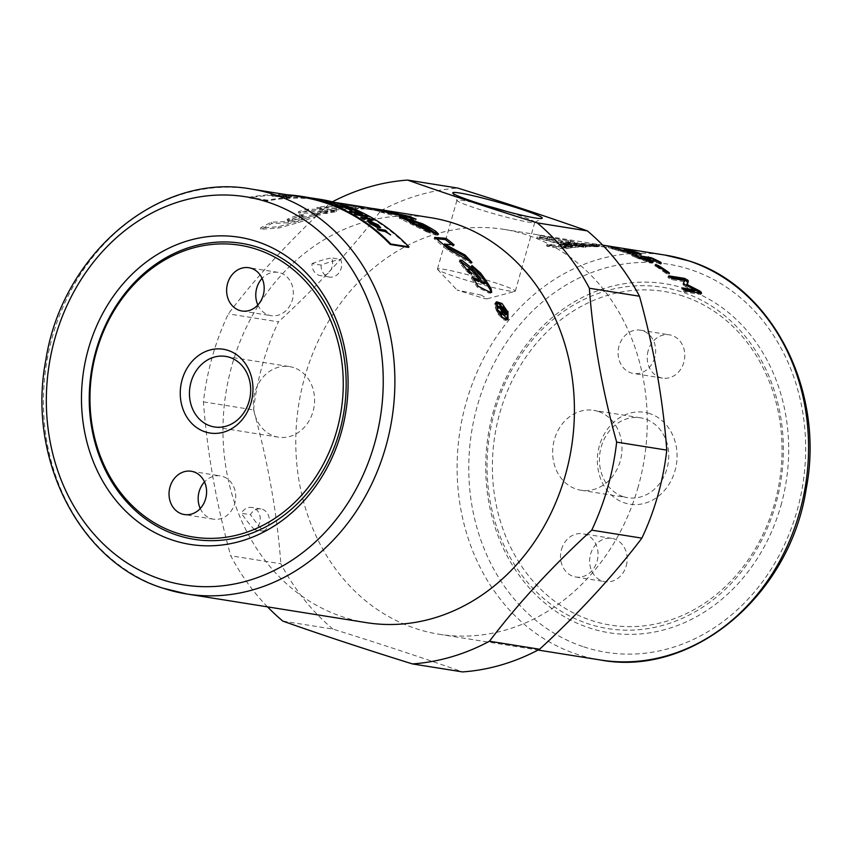 <?xml version="1.0" encoding="UTF-8"?>
<svg xmlns="http://www.w3.org/2000/svg" width="852" height="852" viewBox="0 0 852 852"><rect width="100%" height="100%" fill="white"/><g stroke="black" fill="none" stroke-linecap="round" stroke-linejoin="round"><path stroke-width="0.64" stroke-dasharray="4.26 3.19" d="M683.102 296.091A168.962 144.158 -80.9 0 0 499.847 412.879A168.962 144.158 -80.9 0 0 591.32 620.416A168.962 144.158 -80.9 0 0 774.574 503.628A168.962 144.158 -80.9 0 0 683.102 296.091M494.682 411.516A172.85 147.471 -80.9 0 0 588.263 623.824A172.85 147.471 -80.9 0 0 775.725 504.352A172.85 147.471 -80.9 0 0 682.154 292.044A172.85 147.471 -80.9 0 0 494.682 411.516M623.11 496.578A40.459 34.517 99.1 0 1 600.532 449.59A40.459 34.517 99.1 0 1 640.47 417.81A40.459 34.517 99.1 0 1 645.081 418.928A40.459 34.517 99.1 0 1 667.659 465.927A40.459 34.517 99.1 0 1 627.722 497.706A40.459 34.517 99.1 0 1 623.11 496.578M598.306 411.463A40.459 34.517 -80.9 0 0 593.695 410.344A40.459 34.517 -80.9 0 0 553.757 442.124A40.459 34.517 -80.9 0 0 576.335 489.123A40.459 34.517 -80.9 0 0 580.947 490.241A40.459 34.517 -80.9 0 0 620.884 458.461A40.459 34.517 -80.9 0 0 598.306 411.463M649.842 413.614A46.509 39.682 -80.9 0 0 599.403 445.766A46.509 39.682 -80.9 0 0 624.58 502.893A46.509 39.682 -80.9 0 0 675.018 470.741A46.509 39.682 -80.9 0 0 649.842 413.614M561.457 549.497A21.918 18.701 99.1 0 1 582.736 533.735A21.918 18.701 99.1 0 1 597.092 561.266A21.918 18.701 99.1 0 1 575.824 577.017A21.918 18.701 99.1 0 1 561.457 549.497M626.231 565.909A21.918 18.701 -80.9 0 0 611.864 538.389A21.918 18.701 -80.9 0 0 590.596 554.141A21.918 18.701 -80.9 0 0 604.963 581.671A21.918 18.701 -80.9 0 0 626.231 565.909M654.698 357.712A21.918 18.701 99.1 0 1 633.419 373.474A21.918 18.701 99.1 0 1 619.063 345.944A21.918 18.701 99.1 0 1 640.331 330.182A21.918 18.701 99.1 0 1 654.698 357.712M648.191 350.587A21.918 18.701 -80.9 0 0 662.558 378.118A21.918 18.701 -80.9 0 0 683.826 362.366A21.918 18.701 -80.9 0 0 669.459 334.836A21.918 18.701 -80.9 0 0 648.191 350.587M293.684 367.595A35.72 30.48 -80.9 0 0 289.605 366.605A35.72 30.48 -80.9 0 0 254.343 394.668A35.72 30.48 -80.9 0 0 274.28 436.171A35.72 30.48 -80.9 0 0 278.348 437.161A35.72 30.48 -80.9 0 0 313.621 409.098A35.72 30.48 -80.9 0 0 293.684 367.595M257.858 304.984A21.918 18.701 -80.9 0 0 271.085 315.645A21.918 18.701 -80.9 0 0 292.364 299.893A21.918 18.701 -80.9 0 0 277.997 272.363A21.918 18.701 -80.9 0 0 262.096 278.38M200.252 508.527A21.918 18.701 -80.9 0 0 213.49 519.198A21.918 18.701 -80.9 0 0 234.758 503.436A21.918 18.701 -80.9 0 0 220.402 475.917A21.918 18.701 -80.9 0 0 204.501 481.934M638.191 486.865A205.012 174.916 99.1 0 1 439.206 634.261A205.012 174.916 99.1 0 1 304.846 376.754A205.012 174.916 99.1 0 1 503.83 229.358A205.012 174.916 99.1 0 1 638.191 486.865M486.609 205.769A40.459 2.897 15.8 0 0 456.928 200.284A40.459 2.897 15.8 0 0 456.981 200.508A40.459 2.897 15.8 0 0 475.022 207.973A40.459 2.897 15.8 0 0 534.63 222.478A40.459 2.897 15.8 0 0 534.79 222.308A40.459 2.897 15.8 0 0 516.695 214.619A40.459 2.897 15.8 0 0 506.631 211.434M497.227 283.45A40.459 2.897 15.8 0 0 457.961 272.289A40.459 2.897 15.8 0 0 437.459 269.104A40.459 2.897 15.8 0 0 437.64 269.52A40.459 2.897 15.8 0 0 455.543 276.793A40.459 2.897 15.8 0 0 514.938 291.395A40.459 2.897 15.8 0 0 515.311 291.139A40.459 2.897 15.8 0 0 497.227 283.45M267.528 606.869A243.193 207.483 99.1 0 1 230.732 555.77C216.28 503.617 207.185 452.316 203.426 401.878A243.193 207.483 99.1 0 1 212.34 356.69A243.193 207.483 99.1 0 1 228.336 313.855C257.08 275.973 291.182 238.943 330.629 202.765A243.193 207.483 99.1 0 1 332.408 201.817M366.381 622.642A205.012 174.916 99.1 0 1 232.021 365.135A205.012 174.916 99.1 0 1 430.995 217.739M780.89 505.715A176.737 150.793 -80.9 0 0 685.21 288.626A176.737 150.793 -80.9 0 0 493.532 410.792A176.737 150.793 -80.9 0 0 589.211 627.881A176.737 150.793 -80.9 0 0 780.89 505.715M282.843 621.108L332.972 629.106C381.515 644.229 424.711 658.5 462.561 671.919M332.972 629.106A243.193 207.483 99.1 0 1 280.862 563.768L230.732 555.77M203.426 401.878L253.555 409.876C268.007 462.029 277.102 513.33 280.862 563.768M253.555 409.876A243.193 207.483 99.1 0 1 262.459 364.699A243.193 207.483 99.1 0 1 278.455 321.854L228.336 313.855M481.263 295.08L457.098 290.063L484.884 298.679L487.291 298.775L481.263 295.08M497.76 302.385L501.53 304.718L505.353 309.255L507.558 313.824L508.111 317.988M507.387 319.788L505.79 320.469L503.372 319.67L498.037 314.079L494.682 306.273L494.724 303.642L496.066 302.268M495.63 303.919L495.598 307.849L497.93 313.078L501.956 317.924L505.46 319.521M506.365 319.276L507.377 317.7L507.387 315.368L504.703 309.063L499.996 304.175L497.579 303.131L496.088 303.408M367.137 209.081L362.345 208.389C359.235 207.888 359.512 207.888 363.176 208.357L385.242 212.201L394.21 214.555L378.661 211.466L388.256 214.267L415.616 220.498L406.191 217.068L384.018 211.807L367.137 209.081L367.318 207.675L369.821 208.037M365.38 207.26A205.012 174.916 -80.9 0 0 363.389 206.961C359.693 206.482 359.406 206.493 362.515 206.983L362.345 208.389C359.235 207.888 359.512 207.888 363.176 208.357L363.389 206.961C359.693 206.482 359.406 206.493 362.515 206.983L367.318 207.675M373.687 208.793L372.995 209.943L373.229 208.548M377.223 210.923L377.521 209.539M378.661 211.466L378.98 210.093M388.256 214.267L388.64 212.915M415.616 220.498L416.064 219.156M371.749 209.752L371.994 208.357L372.654 208.452M491.018 292.513L490.688 293.141L488.814 292.971L477.184 287.113L471.294 278.029L473.627 279.137M480.475 275.132L485.48 282.257M483.489 283.865L484.011 282.161L480.933 277.699L477.184 274.333L471.018 266.484L474.788 269.04M467.524 270.425L470.815 274.951L465.437 270.009L460.314 263.683L459.207 261.117L460.101 260.989M478.717 281.565L472.945 273.375L467.428 269.52M471.294 278.029L472.253 277.113M477.184 287.113L478.185 286.261M471.018 266.484L471.901 265.483M477.184 274.333L478.121 273.385M470.815 274.951L471.752 274.014M315.964 214.981L320.235 215.034L298.392 222.617L278.945 227.963L261.021 229.284L271.724 223.533L288.519 222.702L301.981 219.571L315.964 214.981L315.73 213.618A205.012 174.916 -80.9 0 0 301.661 218.24L288.125 221.392L271.298 222.234A205.012 174.916 -80.9 0 0 260.52 228.027L278.487 226.685L298.03 221.296A205.012 174.916 99.1 0 1 320.022 213.66L315.73 213.618M320.235 215.034L320.022 213.66M261.021 229.284L260.52 228.027M271.724 223.533L271.298 222.234M403.39 218.644L399.087 217.91L399.535 216.578M401.42 217.761L401.292 218.144C398.225 217.484 398.395 217.931 401.803 219.475L429.248 233.075L420.867 227.846L410.802 223.128C408.907 222.116 408.832 221.808 410.568 222.202L422.837 226.238L428.79 229.944M411.111 222.372L410.802 223.128C408.907 222.116 408.832 221.808 410.568 222.202L411.079 220.892M428.769 229.976L418.119 225.397L432.901 234.332L437.885 235.28L437.374 234.236M429.259 228.964L413.784 221.605M429.248 233.075L429.887 231.84M426.351 229.465L426.714 228.698M420.196 225.972L420.558 225.13M418.119 225.397L418.673 224.108M432.901 234.332L433.551 233.097M444.904 245.855L453.413 246.026L451.837 244.705M436.533 238.805L434.03 238.592L447.641 250.232L471.135 263.545L468.142 260.201M453.413 246.026L454.159 244.875M434.03 238.592L434.733 237.399M447.641 250.232L448.429 249.125M471.135 263.545L472.008 262.512M355.167 208.836L349.554 208.474C351.684 208.42 351.855 208.282 350.065 208.069L338.031 206.855L348.031 206.94L361.759 208.655C364.432 209.006 364.177 209.113 361.014 208.974L355.167 208.836L355.231 207.419A205.012 174.916 99.1 0 1 361.11 207.569C364.305 207.707 364.571 207.6 361.898 207.249L348.138 205.534A205.012 174.916 -80.9 0 0 338.063 205.439L350.129 206.653C351.919 206.876 351.738 207.015 349.597 207.068A205.012 174.916 -80.9 0 0 346.594 207.153L355.231 207.419M349.554 208.474C351.684 208.42 351.855 208.282 350.065 208.069L350.129 206.653C351.919 206.876 351.738 207.015 349.597 207.068L349.554 208.474M361.759 208.655C364.432 209.006 364.177 209.113 361.014 208.974L361.11 207.569C364.305 207.707 364.571 207.6 361.898 207.249L361.759 208.655M346.572 208.559L346.594 207.153M338.031 206.855L338.063 205.439M348.031 206.94L348.138 205.534M346.423 209.038L336.402 209.911L317.082 208.825L327.083 207.515L346.423 209.038L346.423 207.632L327.04 206.12A205.012 174.916 -80.9 0 0 316.976 207.43L336.338 208.506A205.012 174.916 99.1 0 1 346.423 207.632M336.402 209.911L336.338 208.506M317.082 208.825L316.976 207.43M327.083 207.515L327.04 206.12M317.881 213.288L327.818 211.19L308.52 210.487L298.647 213.021L317.881 213.288L317.69 211.914A205.012 174.916 99.1 0 1 327.69 209.794L308.349 209.102A205.012 174.916 -80.9 0 0 298.402 211.658L317.69 211.914M327.818 211.19L327.69 209.794M298.647 213.021L298.402 211.658M308.52 210.487L308.349 209.102M304.334 216.099L299.372 216.131L287.475 220.657L292.406 220.498L304.334 216.099L304.068 214.747L299.084 214.779A205.012 174.916 -80.9 0 0 287.103 219.337L292.055 219.166A205.012 174.916 99.1 0 1 304.068 214.747M299.372 216.131L299.084 214.779M292.406 220.498L292.055 219.166M287.475 220.657L287.103 219.337M322.876 213.405L332.823 211.424L336.391 211.594L326.444 213.501L322.876 213.405L322.695 212.031L326.263 212.116A205.012 174.916 99.1 0 1 336.295 210.199L332.706 210.029A205.012 174.916 -80.9 0 0 322.695 212.031M332.823 211.424L332.706 210.029M336.391 211.594L336.295 210.199M326.444 213.501L326.263 212.116M500.614 308.712A203.607 173.712 99.1 0 1 501.871 311.47L503.915 314.047L503.947 312.098A203.607 173.712 -80.9 0 0 502.552 309.02L500.614 308.712L501.21 308.307M502.552 309.02L503.628 308.307M501.445 314.058L500.571 315.506L499.879 313.877L500.923 310.81L499.943 308.605L497.344 308.19L496.748 306.912L498.271 307.157M505.332 314.654L504.49 315.389L501.711 312.365M502.595 307.838L505.087 313.451M496.748 306.912L497.813 306.188M497.344 308.19L498.42 307.476M499.943 308.605L501.019 307.892M500.923 310.81L502.009 310.107M499.879 313.877L500.976 313.206M500.571 315.506L501.668 314.846M301.725 197.1A205.012 174.916 -80.9 0 0 249.434 197.962L267.645 200.87A205.012 174.916 99.1 0 1 319.926 200.007A205.012 174.916 99.1 0 1 408.523 247.399M330.629 202.765L380.748 210.763C352.004 248.646 317.902 285.676 278.455 321.854M380.748 210.763A243.193 207.483 99.1 0 1 457.769 188.079M582.076 244.907A205.012 174.916 -80.9 0 0 570.584 241.105L547.272 237.218A205.012 174.916 -80.9 0 0 541.105 235.653L540.775 237.218L567.56 244.396A205.012 174.916 -80.9 0 0 561.638 241.957L582.076 244.907L581.65 246.249A203.607 173.712 -80.9 0 0 570.233 242.479L546.941 238.592A203.607 173.712 -80.9 0 0 540.818 237.037L540.392 238.571L567.091 245.717A203.607 173.712 -80.9 0 0 561.212 243.299L581.65 246.249M561.638 241.957L561.138 241.563L561.212 243.299L561.638 241.957M592.14 244.875A205.012 174.916 -80.9 0 0 586.751 244.865L580.233 243.821A205.012 174.916 99.1 0 1 585.622 243.832L595.186 244.801L595.069 246.207L592.055 246.281A203.607 173.712 -80.9 0 0 586.708 246.271L580.18 245.227A203.607 173.712 99.1 0 1 585.537 245.248L594.132 245.972L594.249 244.567L592.14 244.875L592.055 246.281M602.694 245.142A205.012 174.916 -80.9 0 0 601.097 244.875A205.012 174.916 -80.9 0 0 597.177 244.311L599.499 244.673A205.012 174.916 99.1 0 1 602.683 245.131M597.177 244.311L596.453 244.258L596.262 245.653L611.491 248.283L596.262 245.653L596.975 245.706L597.177 244.311M547.644 237.112L570.947 240.988A205.012 174.916 99.1 0 1 585.313 245.738L564.876 242.809A205.012 174.916 99.1 0 1 571.862 245.791L539.785 237.271L537.335 236.462L537.655 234.886L540.296 235.365A205.012 174.916 99.1 0 1 547.644 237.112L547.314 238.485L537.388 236.27L536.952 237.815L571.159 247.431L564.429 244.141L585.367 247.485L570.616 242.362L547.314 238.485M585.313 245.738L585.367 247.485L585.313 245.738M571.862 245.791L571.159 247.431L571.862 245.791M547.889 244.407L547.122 244.929L563.023 247.463L566.122 247.314A205.012 174.916 99.1 0 1 577.869 245.813L575.537 245.44A205.012 174.916 -80.9 0 0 565.739 246.633L560.989 245.877A205.012 174.916 99.1 0 1 570.787 244.684L568.465 244.311A205.012 174.916 -80.9 0 0 558.667 245.504L547.889 244.407L547.122 244.929L547.25 246.324L563.151 248.859L578.678 246.878L565.834 248.028L565.739 246.633M577.869 245.813L578.657 245.472L578.678 246.878L577.901 247.218L577.869 245.813M565.834 248.028L561.085 247.272L570.819 246.09L570.787 244.684L571.586 244.343L571.607 245.749L558.763 246.899L558.667 245.504M584.025 245.152L587.124 245.269A205.012 174.916 99.1 0 1 594.462 245.248C599.797 245.408 601.011 245.28 598.115 244.833L583.29 243.47A205.012 174.916 -80.9 0 0 577.901 243.448L568.124 242.618L584.025 245.152L584.003 246.558L594.376 246.654C599.67 246.824 600.873 246.686 597.976 246.239L577.858 244.854L577.901 243.448M599.702 245.195L598.115 244.833L597.976 246.239L599.563 246.601L599.702 245.195M568.902 242.362L568.124 242.618L568.103 244.023L584.003 246.558M577.858 244.854L568.87 243.778M580.18 245.227L580.233 243.821M586.708 246.271L586.751 244.865M561.085 247.272L560.989 245.877M570.819 246.09L571.607 245.749L570.819 246.09M558.763 246.899L551.106 245.674L547.25 246.324L548.006 245.802M564.429 244.141L564.876 242.809M567.091 245.717L567.56 244.396M570.233 242.479L570.584 241.105M611.022 246.771L610.767 248.06L611.491 248.283L611.779 246.899M635.997 253.363L635.73 254.237L628.116 251.383L636.721 253.747C640.917 255.217 641.801 255.813 639.362 255.568L633.068 253.992L630.523 254.152L612.215 248.848L626.891 252.831L628.659 253.108L627.328 252.245L623.856 251.031L635.73 254.237L636.423 254.258L636.817 252.906M624.889 250.019L624.537 251.383L623.856 251.031L624.165 249.796M629.138 250.328L628.797 251.702L628.116 251.383L628.403 250.115M641.162 254.226L640.747 255.568L639.362 255.568L639.788 254.226M632.716 253.097L632.291 254.439L633.313 253.172M613.238 247.794L612.897 249.157L612.215 248.848L612.503 247.581M628.872 252.384L628.659 253.108L629.351 253.129L629.745 251.777M651.759 261.894L652.738 263.076L649.533 262.906L632.567 256.154L647.861 261.362L646.7 259.988L640.779 256.985L645.049 257.666M645.837 257.794L650.79 259.061L660.609 264.184L650.246 259.477L650.736 258.156M660.343 262.693L660.609 264.184L661.152 262.895M650.246 259.477L645.496 258.72L645.763 257.996M645.496 258.72L649.054 260.371M633.047 254.823L632.567 256.154L632.333 254.503M647.957 261.117L648.574 261.287M641.875 256.239L641.396 257.56L641.151 255.909M665.561 273.109L655.135 265.728L667.883 273.481L668.341 274.461L665.561 273.109L666.232 271.905M656.232 265.281L655.625 266.538L655.561 264.844M669.491 273.215L668.809 274.419L669.022 273.258M700.355 293.195L700.621 294.451L684.731 291.916L682.143 290.287L681.877 289.052L682.984 289.222M701.931 293.312L700.621 294.451L701.441 293.376M682.196 288.019L681.387 289.116L682.314 288.455M694.582 291.075L685.477 286.591L686.265 285.463M685.477 286.591L682.793 284.163L683.56 283.024M682.793 284.163L684.827 280.446M684.092 281.607L671.387 279.584L668.671 278.125L668.277 277.07L669.864 277.326M668.511 275.942L667.798 277.124L668.713 276.357M686.552 285.771L695.264 290.159M320.043 199.315A205.726 175.523 -80.9 0 0 267.581 200.167L267.645 200.87M249.434 197.962L249.37 197.27A205.726 175.523 99.1 0 1 287.369 194.81M267.581 200.167L249.37 197.27M313.259 198.314L292.832 195.662L315.868 198.867L302.801 196.588A205.726 175.523 -80.9 0 0 300.596 196.29L295.058 195.704A205.726 175.523 -80.9 0 0 292.843 195.523L300.767 196.791A205.726 175.523 99.1 0 1 302.748 196.95L313.014 198.186M305.74 197.11L305.197 197.27L305.74 197.11M293.674 195.885A205.726 175.523 -80.9 0 0 286.826 195.662L288.168 195.875A205.726 175.523 99.1 0 1 295.016 196.109L288.168 195.875M275.356 195.236C271.99 195.427 271.064 195.704 272.555 196.077L276.442 195.406L282.96 195.864C284.419 196.109 283.961 196.28 281.565 196.375L275.26 196.407L282.64 197.185A205.726 175.523 99.1 0 1 291.672 196.855L290.383 196.642A205.726 175.523 -80.9 0 0 283.141 196.865L279.222 196.461L283.343 196.397C286.677 196.28 287.38 196.056 285.452 195.715L275.356 195.374C271.99 195.566 271.064 195.843 272.555 196.216L282.96 195.726C284.43 195.971 283.961 196.13 281.565 196.226L277.188 196.237M271.852 195.779L272.555 196.216L271.852 195.779M277.188 196.375L282.64 197.323L291.661 196.993L283.343 196.535C286.666 196.418 287.369 196.194 285.452 195.864L275.356 195.374M377.351 227.654L370.013 223.725L367.244 220.849M380.684 227.718L378.693 227.772M378.629 227.889L370.524 221.903M370.46 222.031L369.523 222.106M377.809 226.611L378.618 226.344L377.095 224.811L371.664 222.276M371.302 220.455L363.985 218.517L364.858 219.56L364.006 219.422M363.942 219.539L362.377 218.602C360.236 217.377 360.151 216.962 362.121 217.356M366.69 218.08L365.306 217.1M365.252 217.228L366.285 217.398M372.43 219.869L369.661 219.422M367.01 216.568L356.424 215.013L354.858 213.99M362.015 213.884L359.32 212.883M359.012 213.405L351.482 212.34L349.927 211.392M351.482 210.274L342.792 206.866L336.252 205.311M357.819 211.797L356.583 211.466M356.53 211.594L347.51 207.483M347.467 207.611L344.08 207.079M336.817 204.682L331.023 202.755M328.063 201.253L324.282 200.476L328.095 201.115M332.525 202.414L328.765 201.573L332.557 202.275M329.671 201.924L323.888 201.264L315.506 198.91M315.176 198.804L316.614 199.134M318.371 199.411L323.707 200.263M323.675 200.401L318.009 199.506L323.164 200.827M312.886 198.314L314.548 198.516M316.944 198.878L315.89 198.729M288.168 196.013L295.016 196.109M295.005 196.248L293.663 196.035M390.418 234.758L385.019 231.616L379.002 230.466L377.489 229.071M386.744 231.584L385.551 231.393M263.662 531.243A12.013 10.256 -80.9 0 0 269.253 518.559A12.013 10.256 -80.9 0 0 260.946 508.942A12.013 10.256 -80.9 0 0 250.467 514.704L241.361 513.245A12.013 10.256 99.1 0 1 251.841 507.483A12.013 10.256 99.1 0 1 260.148 517.111A12.013 10.256 99.1 0 1 254.556 529.795L263.662 531.243A157.3 134.201 99.1 0 1 250.467 514.704M254.556 529.795A157.3 134.201 99.1 0 1 241.361 513.245M321.097 265.079A12.013 10.256 -80.9 0 0 329.49 277.07A12.013 10.256 -80.9 0 0 339.607 271.937A12.013 10.256 -80.9 0 0 340.598 259.338L331.503 257.879A12.013 10.256 99.1 0 1 330.501 270.478A12.013 10.256 99.1 0 1 320.384 275.622A12.013 10.256 99.1 0 1 312.002 263.619L321.097 265.079A157.3 134.201 99.1 0 1 340.598 259.338M312.002 263.619A157.3 134.201 99.1 0 1 331.503 257.879M600.532 660.012A205.012 174.916 99.1 0 1 577.166 654.325A205.012 174.916 99.1 0 1 466.172 402.506A205.012 174.916 99.1 0 1 665.146 255.099M583.833 646.881A196.535 167.674 -80.9 0 0 796.982 511.03A196.535 167.674 -80.9 0 0 690.589 269.626A196.535 167.674 -80.9 0 0 477.44 405.477A196.535 167.674 -80.9 0 0 583.833 646.881M251.468 189.08A205.012 174.916 -80.9 0 0 52.494 336.487A205.012 174.916 -80.9 0 0 163.477 588.306M506.887 312.077L507.568 311.63M506.333 311.981L507.419 311.289M369.257 209.368L369.512 207.984M377.905 210.774L378.16 209.379M385.242 212.201L385.541 210.817M384.018 211.807L384.263 210.54M488.814 292.971L489.836 292.151M471.401 266.708L472.189 265.824M480.933 277.699L481.891 276.772M484.011 282.161L484.98 281.256M460.314 263.683L461.198 262.672M465.437 270.009L466.353 269.04M468.387 269.583L469.303 268.604M468.504 269.637L469.42 268.657M472.945 273.375L473.882 272.416M298.392 222.617L298.03 221.296M278.945 227.963L278.487 226.685M288.519 222.702L288.125 221.392M301.981 219.571L301.661 218.24M401.803 219.475L402.282 218.155M416.191 226.728L416.766 225.45M415.105 225.375L415.403 224.683M416.884 223.874L417.405 222.574M422.837 226.238L423.38 224.96M427.555 228.868L428.141 227.601M435.319 235.109L435.979 233.885M422.06 225.077L422.326 224.427M503.947 312.098L505.034 311.406M500.625 310.085L501.711 309.382M500.539 312.769L501.626 312.077M504.49 315.389L505.577 314.718M504.565 312.151L505.183 311.757M594.376 246.654L594.462 245.248M587.092 246.686L587.124 245.269M583.215 244.875L583.29 243.47M571.98 243.917L572.022 242.511M585.537 245.248L585.622 243.832M563.151 248.859L563.023 247.463M566.229 248.709L566.122 247.314M575.569 246.846L575.537 245.44M568.497 245.717L568.465 244.311M551.106 245.674L551.01 244.279M570.616 242.362L570.947 240.988M568.252 241.83L568.582 240.456M539.391 238.624L539.785 237.271M540.03 236.75L540.296 235.365M546.941 238.592L547.272 237.218M549.295 239.135L549.646 237.772M608.445 247.687L608.711 246.303M599.307 246.079L599.499 244.673M627.328 252.245L627.7 250.893M626.859 251.755L627.136 250.712M634.399 253.374L634.772 252.022M631.13 252.075L631.396 250.978M630.523 254.152L630.949 252.81M618.499 250.839L618.871 249.476M615.229 249.53L615.495 248.443M620.82 251.212L621.108 250.19M626.891 252.831L627.147 251.947M650.79 259.061L651.066 258.305M657.712 263.087L658.245 261.788M651.311 263.193L651.865 261.905M649.533 262.906L650.097 261.628M637.892 258.593L638.404 257.283M634.889 256.527L635.166 255.77M640.193 258.955L640.47 258.241M646.7 259.988L647.211 258.688M684.731 291.916L685.562 290.841M683.496 285.282L684.273 284.153M671.387 279.584L672.121 278.423M640.47 417.81L593.695 410.344M611.864 538.389L582.736 533.735M662.558 378.118L633.419 373.474M225.684 356.402L289.605 366.605M241.957 311.001L271.085 315.645M191.263 471.262L220.402 475.917M439.206 634.261L538.07 650.044M452.806 193.084L456.981 200.508M456.928 200.284L437.459 269.104M437.64 269.52L457.098 290.063M507.984 319.553L506.887 320.192M365.157 208.655L376.818 210.519M360.172 208.016L360.343 206.61M490.688 293.141L491.7 292.321M459.207 261.117L460.08 260.084M409.311 222.084L409.823 220.774M437.885 235.28L438.535 234.055M495.459 302.556L496.524 301.789M351.312 208.314L351.365 206.898M363.612 208.985L363.751 207.579M505.002 315.315L506.088 314.644M319.926 200.007L334.282 202.297M487.291 298.775L514.938 291.395M515.311 291.139L534.79 222.308M534.63 222.478L542.074 218.346M503.83 229.358L601.097 244.875M567.666 243.896L567.688 242.49M579.104 247.005L579.083 245.6M572.033 245.877L572.011 244.471M546.814 246.164L546.686 244.769M585.643 247.474L586.08 246.143M572.107 247.581L572.608 246.271M560.446 242.905L560.872 241.563M595.814 245.578L596.006 244.173M611.928 248.337L612.215 246.952M600.873 246.271L603.195 246.643M623.398 250.989L623.749 249.615M627.658 251.34L627.988 249.966M633.686 254.46L634.101 253.119M611.757 248.795L612.087 247.421M661.067 264.163L661.61 262.874M652.738 263.076L653.292 261.788M631.492 255.568L631.96 254.237M640.321 256.974L640.789 255.643M654.666 265.749L655.252 264.493M213.49 519.198L184.362 514.544M277.997 272.363L248.859 267.72M278.348 437.161L214.427 426.958M640.331 330.182L669.459 334.836M575.824 577.017L604.952 581.671M580.947 490.241L627.722 497.706M260.946 508.942L251.841 507.483M329.49 277.07L320.384 275.622"/><path stroke-width="1.28" d="M176.481 532.937A147.758 126.064 99.1 0 1 96.489 351.45A147.758 126.064 99.1 0 1 256.74 249.327A147.758 126.064 99.1 0 1 336.732 430.814A147.758 126.064 99.1 0 1 176.481 532.937M95.861 351.056A149.877 127.864 99.1 0 1 258.401 247.463A149.877 127.864 99.1 0 1 339.543 431.549A149.877 127.864 99.1 0 1 177.003 535.152A149.877 127.864 99.1 0 1 95.861 351.056M205.087 431.847A42.419 36.189 99.1 0 1 182.126 379.736A42.419 36.189 99.1 0 1 228.134 350.417A42.419 36.189 99.1 0 1 251.095 402.527A42.419 36.189 99.1 0 1 205.087 431.847M229.763 357.393A35.72 30.48 -80.9 0 0 225.684 356.402A35.72 30.48 -80.9 0 0 190.422 384.465A35.72 30.48 -80.9 0 0 210.359 425.968A35.72 30.48 -80.9 0 0 214.427 426.958A35.72 30.48 -80.9 0 0 249.7 398.896A35.72 30.48 -80.9 0 0 229.763 357.393M262.096 278.38A21.918 18.701 -80.9 0 0 256.729 288.125A21.918 18.701 -80.9 0 0 257.858 304.984M263.225 295.239A21.918 18.701 99.1 0 1 241.957 311.001A21.918 18.701 99.1 0 1 227.59 283.471A21.918 18.701 99.1 0 1 248.859 267.72A21.918 18.701 99.1 0 1 263.225 295.239M204.501 481.934A21.918 18.701 -80.9 0 0 199.123 491.668A21.918 18.701 -80.9 0 0 200.252 508.527M169.995 487.024A21.918 18.701 99.1 0 1 191.263 471.262A21.918 18.701 99.1 0 1 205.63 498.793A21.918 18.701 99.1 0 1 184.362 514.544A21.918 18.701 99.1 0 1 169.995 487.024M473.542 201.668A46.509 3.323 -164.2 0 1 452.806 193.084A46.509 3.323 -164.2 0 1 474.926 196.152A46.509 3.323 -164.2 0 1 521.456 209.315A46.509 3.323 -164.2 0 1 542.074 218.346A46.509 3.323 -164.2 0 1 473.542 201.668M506.631 211.434A40.459 2.897 15.8 0 0 486.609 205.769M332.408 201.817A243.193 207.483 99.1 0 1 407.639 180.081C445.489 193.5 488.686 207.771 537.239 222.894A243.193 207.483 99.1 0 1 589.35 288.232C593.098 338.67 602.204 389.971 616.656 442.124A243.193 207.483 99.1 0 1 607.742 487.301A243.193 207.483 99.1 0 1 591.746 530.146C552.298 566.324 518.208 603.354 489.463 641.236A243.193 207.483 99.1 0 1 412.443 663.921C363.889 648.798 320.693 634.527 282.843 621.108A243.193 207.483 99.1 0 1 267.528 606.869M372.654 208.452L430.995 217.739A205.012 174.916 99.1 0 1 565.355 475.246A205.012 174.916 99.1 0 1 366.381 622.642L186.854 593.993A205.012 174.916 -80.9 0 0 385.828 446.597A205.012 174.916 -80.9 0 0 274.834 194.778A205.012 174.916 -80.9 0 0 251.468 189.08L301.725 197.1A205.012 174.916 -80.9 0 1 390.312 244.492L408.523 247.399L408.939 246.867A205.726 175.523 -80.9 0 0 320.043 199.315L310.458 197.866A205.726 175.523 -80.9 0 0 308.275 197.462L301.832 196.407A205.726 175.523 99.1 0 1 390.727 243.96L408.939 246.867M88.352 349.075A155.533 132.699 99.1 0 1 257.027 241.574A155.533 132.699 99.1 0 1 341.226 432.603A155.533 132.699 99.1 0 1 172.551 540.115A155.533 132.699 99.1 0 1 88.352 349.075M616.656 442.124L666.775 450.122A243.193 207.483 99.1 0 1 657.872 495.31A243.193 207.483 99.1 0 1 641.875 538.144L591.746 530.146M489.463 641.236L539.582 649.235C579.03 613.057 613.12 576.027 641.875 538.144M539.582 649.235A243.193 207.483 99.1 0 1 462.561 671.919L412.443 663.921M507.962 311.374L507.984 319.553L502.552 317.551L497.067 309.638L496.524 301.789L502.052 303.514L507.568 311.63M508.111 317.988L507.387 319.788M505.46 319.521L507.462 318.627L507.419 311.289L497.153 302.652L497.611 309.723L507.462 318.627M394.316 214.161L394.561 213.181A205.012 174.916 -80.9 0 0 385.541 210.817L373.698 208.719A205.012 174.916 99.1 0 1 377.521 209.539L369.512 207.984A205.012 174.916 -80.9 0 0 365.38 207.26L334.282 202.297M406.255 216.855L406.574 215.705A205.012 174.916 99.1 0 1 416.064 219.156L388.64 212.915A205.012 174.916 -80.9 0 0 378.98 210.093L394.561 213.181M397.831 214.938L398.097 213.916L406.574 215.705M377.042 209.123L384.284 210.412A205.012 174.916 99.1 0 1 398.097 213.916M369.821 208.037L371.973 208.452M473.627 279.137L478.717 281.565L479.697 280.67A205.012 174.916 -80.9 0 0 473.882 272.416L469.303 268.604L467.428 269.52M485.48 282.257L490.038 289.392L491.018 292.513M474.788 269.04L480.475 275.132M460.101 260.989L471.88 269.839L481.188 282.747L484.437 283.94L485.416 283.056L484.468 282.981L484.98 281.256A205.012 174.916 -80.9 0 0 481.891 276.772L478.121 273.385A205.012 174.916 -80.9 0 0 471.901 265.483L480.475 272.938A205.012 174.916 99.1 0 1 491.04 288.551L491.7 292.321L489.836 292.151L478.185 286.261A205.012 174.916 -80.9 0 0 472.253 277.113L479.697 280.67M468.387 269.583L467.993 271.16M481.188 282.747L482.168 281.863L484.468 282.981L483.489 283.865M469.303 268.604L468.919 270.19A205.012 174.916 99.1 0 1 471.752 274.014L466.353 269.04A205.012 174.916 -80.9 0 0 461.198 262.672L460.08 260.084L461.954 260.297L472.796 268.859A205.012 174.916 99.1 0 1 482.168 281.863M413.784 221.605L403.39 218.644M426.714 228.698L429.387 228.687L428.769 229.976M437.374 234.236L429.259 228.964M420.931 227.718L421.442 226.579A205.012 174.916 99.1 0 1 429.887 231.84L416.766 225.45A205.012 174.916 -80.9 0 0 402.282 218.155C398.853 216.589 398.672 216.142 401.739 216.813L422.592 223.778A205.012 174.916 99.1 0 1 435.809 231.307L438.535 234.055L433.551 233.097A205.012 174.916 -80.9 0 0 418.673 224.108L420.739 224.694A205.012 174.916 99.1 0 1 426.948 228.208M399.535 216.578L401.739 216.813L401.42 217.761M429.387 228.687L428.141 227.601A205.012 174.916 -80.9 0 0 423.38 224.96L411.079 220.892C409.333 220.498 409.418 220.806 411.324 221.829A205.012 174.916 99.1 0 1 415.659 224.087L421.442 226.579M411.079 220.892C409.333 220.498 409.418 220.806 411.324 221.829L411.111 222.372M451.837 244.705L445.298 239.54L436.533 238.805M468.142 260.201L464.17 256.037L444.904 245.855M445.99 238.336A205.012 174.916 99.1 0 1 454.159 244.875L444.563 244.162L464.99 254.95A205.012 174.916 99.1 0 1 472.008 262.512L448.429 249.125A205.012 174.916 -80.9 0 0 434.733 237.399L445.99 238.336L445.298 239.54M464.17 256.037L464.99 254.95M443.988 245.035L444.563 244.162M497.153 302.652L495.63 303.919M496.066 302.268L497.76 302.385M501.21 308.307L501.69 307.998A205.012 174.916 99.1 0 1 502.957 310.778L505.289 313.323L504.203 314.005M504.224 313.855L505.002 313.366L505.034 311.406A205.012 174.916 -80.9 0 0 503.628 308.307L501.69 307.998M501.903 311.544L502.158 312.088M498.271 307.157L502.595 307.838L503.66 307.114A205.012 174.916 99.1 0 1 505.651 311.449C506.695 313.824 506.674 314.91 505.577 314.718L502.786 311.683L501.711 312.365L501.381 314.164M505.087 313.451L505.332 314.654M501.753 313.099L502.84 312.418L501.668 314.846A205.012 174.916 -80.9 0 0 500.976 313.206L501.711 309.382A205.012 174.916 -80.9 0 0 501.019 307.892L498.42 307.476A205.012 174.916 -80.9 0 0 497.813 306.188L503.66 307.114M502.786 311.683L502.84 312.418M537.239 222.894L587.358 230.892C549.508 217.473 506.312 203.202 457.769 188.079L407.639 180.081M587.358 230.892A243.193 207.483 99.1 0 1 639.479 296.23L589.35 288.232M666.775 450.122C663.026 399.684 653.921 348.383 639.479 296.23M699.449 290.82L701.164 292.108L701.441 293.376L685.562 290.841L682.963 289.201L682.686 287.955L695.392 289.978L684.273 284.153L683.56 283.024L684.827 280.446L672.121 278.423L669.395 276.964L668.99 275.899L684.88 278.434L688.384 280.883L687.33 284.643L699.449 290.82L698.64 291.906L700.365 293.205L701.164 292.108M669.022 273.258L666.232 271.905A205.012 174.916 -80.9 0 0 656.232 265.281L655.731 264.471L658.553 265.654A205.012 174.916 99.1 0 1 668.564 272.267L669.491 273.215M656.232 265.281L655.561 264.844M647.957 261.117L648.393 260.073L647.211 258.688A205.012 174.916 -80.9 0 0 641.875 256.239L651.269 257.741A205.012 174.916 99.1 0 1 660.566 262.16L661.152 262.895L658.245 261.788A205.012 174.916 -80.9 0 0 650.736 258.156L645.986 257.4A205.012 174.916 99.1 0 1 649.554 259.072L653.292 261.788L650.097 261.628L638.404 257.283A205.012 174.916 -80.9 0 0 633.047 254.823L635.368 255.195A205.012 174.916 99.1 0 1 640.704 257.645L649.096 260.02L648.574 261.308M641.875 256.239L641.151 255.909M660.343 262.693L660.566 262.16L661.152 262.895M633.047 254.823L632.333 254.503M628.872 252.384L629.064 251.755L627.7 250.893A205.012 174.916 -80.9 0 0 624.889 250.019L627.21 250.392A205.012 174.916 99.1 0 1 630.022 251.265L636.135 252.884L634.772 252.022A205.012 174.916 -80.9 0 0 629.138 250.328L631.46 250.701A205.012 174.916 99.1 0 1 637.094 252.384C641.322 253.864 642.227 254.471 639.788 254.226L633.483 252.639L630.949 252.81L618.871 249.476A205.012 174.916 -80.9 0 0 613.238 247.794L615.559 248.166A205.012 174.916 99.1 0 1 621.193 249.849L629.745 251.777L629.351 253.129M624.889 250.019L624.165 249.796M635.997 253.363L636.817 252.906L636.423 254.258M629.138 250.328L628.403 250.115M641.162 254.226L639.788 254.226M633.313 253.172L633.483 252.639L632.716 253.097M613.238 247.794L612.503 247.581M602.683 245.131A205.012 174.916 99.1 0 1 603.418 245.248A205.012 174.916 99.1 0 1 611.044 246.675L608.711 246.303A205.012 174.916 -80.9 0 0 602.694 245.142M611.022 246.771L611.779 246.899M645.049 257.666L645.837 257.794M645.763 257.996L645.986 257.4M648.968 260.339L651.759 261.894M682.984 289.222L694.582 291.075L695.392 289.978M669.864 277.326L684.167 279.605L687.649 282.044L688.384 280.883M687.649 282.044L686.552 285.771M686.637 285.644L687.33 284.643M695.264 290.159L698.64 291.906M377.159 224.683L371.728 222.148A205.726 175.523 99.1 0 1 377.873 226.494L378.682 226.217L377.159 224.683M371.728 222.148L371.664 222.276A205.577 175.395 99.1 0 1 377.809 226.611L378.682 226.217M390.727 243.96L390.312 244.492M287.369 194.81A205.726 175.523 99.1 0 1 301.832 196.407M370.524 221.903C369.022 221.786 369.246 222.415 371.184 223.788L377.425 227.537L370.087 223.607L367.265 220.785L368.852 220.657L378.245 224.853L380.727 227.665L378.693 227.772A205.726 175.523 -80.9 0 0 370.524 221.903L369.523 222.106M364.858 219.56L363.985 218.517L364.922 219.433L364.006 219.422L362.441 218.474C360.3 217.249 360.215 216.834 362.185 217.228L366.743 217.952A205.726 175.523 -80.9 0 0 365.306 217.1L366.349 217.271A205.726 175.523 99.1 0 1 367.787 218.123L372.484 219.741L369.725 219.294A205.726 175.523 99.1 0 1 371.642 220.508L370.599 220.338A205.726 175.523 -80.9 0 0 368.682 219.134L364.049 218.389M360.801 217.154L366.743 217.952M356.487 214.885A205.726 175.523 -80.9 0 0 354.507 213.788L365.433 215.535A205.726 175.523 99.1 0 1 367.404 216.632L356.487 214.885M360.918 213.703A205.726 175.523 -80.9 0 0 358.916 212.68L360.449 212.925A205.726 175.523 99.1 0 1 362.462 213.948L360.918 213.703M351.535 212.212A205.726 175.523 -80.9 0 0 349.533 211.19L357.446 212.446A205.726 175.523 99.1 0 1 359.448 213.469L351.535 212.212M337.871 205.95A205.726 175.523 -80.9 0 0 335.624 205.066L346.551 206.812A205.726 175.523 99.1 0 1 357.872 211.669L356.583 211.466A205.726 175.523 -80.9 0 0 347.51 207.483L344.133 206.94A205.726 175.523 99.1 0 1 351.993 210.348L350.694 210.146A205.726 175.523 -80.9 0 0 342.834 206.738L337.871 205.95M336.22 204.586A205.726 175.523 -80.9 0 0 329.713 202.403L331.055 202.616A205.726 175.523 99.1 0 1 337.562 204.799L336.22 204.586M326.572 200.87A205.726 175.523 -80.9 0 0 324.314 200.337L325.837 200.582A205.726 175.523 99.1 0 1 328.095 201.115L326.572 200.87M331.034 202.041A205.726 175.523 -80.9 0 0 328.797 201.434L330.32 201.679A205.726 175.523 99.1 0 1 332.557 202.275L331.034 202.041M318.041 199.368L329.703 201.786A205.726 175.523 99.1 0 1 331.843 202.393L323.93 201.125A205.726 175.523 -80.9 0 0 322.013 200.582L315.528 198.825L321.545 199.783A205.726 175.523 99.1 0 1 323.707 200.263L318.009 199.506M313.014 198.186L313.611 198.282M316.944 198.878L315.89 198.729M379.076 230.349A205.726 175.523 -80.9 0 0 377.287 228.911L385.21 230.168A205.726 175.523 99.1 0 1 386.819 231.467L385.626 231.275L390.642 234.843L385.093 231.499L379.076 230.349M370.46 222.031C368.959 221.914 369.182 222.542 371.121 223.906L377.351 227.654M367.244 220.849L368.788 220.785L378.182 224.971L380.684 227.718M377.809 226.611L378.618 226.344L377.809 226.611M360.811 217.228L362.121 217.356M365.252 217.228L366.349 217.271M366.285 217.398L367.787 218.123M367.723 218.25L369.747 218.431M369.683 218.559L372.43 219.869M371.578 220.625L369.725 219.294M354.453 213.916L365.433 215.535M365.38 215.662L367.35 216.759M358.862 212.819L360.449 212.925M360.396 213.064L362.409 214.076M349.48 211.317L357.446 212.446M357.393 212.585L359.395 213.596M335.582 205.194L346.551 206.812M346.508 206.94L357.819 211.797M351.94 210.487L344.133 206.94M329.671 202.542L331.055 202.616M331.023 202.755L337.53 204.938M330.288 201.817L331.268 202.073M315.496 198.963L318.371 199.411M323.164 200.827L329.703 201.786M329.671 201.924L330.693 202.212M377.212 229.028L385.21 230.168M385.136 230.285L386.744 231.584M390.567 234.96L385.626 231.275M603.418 245.248L665.146 255.099A205.012 174.916 99.1 0 1 688.522 260.787A205.012 174.916 99.1 0 1 799.506 512.606A205.012 174.916 99.1 0 1 600.532 660.012L538.07 650.044M163.477 588.306A205.012 174.916 -80.9 0 0 186.854 593.993L163.126 588.221C79.705 562.799 26.689 458.546 45.806 360.151C62.1 253.651 159.441 171.785 251.468 189.08M268.167 202.222A196.535 167.674 99.1 0 1 374.56 443.615A196.535 167.674 99.1 0 1 161.411 579.466A196.535 167.674 99.1 0 1 55.018 338.063A196.535 167.674 99.1 0 1 268.167 202.222M490.038 289.392L491.04 288.551M479.548 273.897L480.475 272.938M471.88 269.839L472.796 268.859M461.081 261.33L461.954 260.297M460.815 261.223L461.677 260.18M468.11 271.042L468.919 270.19M405.989 219.273L406.447 217.942M415.403 224.683L415.659 224.087M427.885 229.412L428.279 228.602M435.191 232.553L435.809 231.307M422.326 224.427L422.592 223.778M501.956 311.417L502.957 310.778M501.445 314.058L502.531 313.376M629.66 252.565L630.022 251.265M636.774 253.566L637.094 252.384M647.989 257.719L648.319 256.782M651.066 258.305L651.269 257.741M649.054 260.371L649.554 259.072M635.166 255.77L635.368 255.195M640.47 258.241L640.704 257.645M646.295 260.574L646.615 259.785M658.159 266.474L658.553 265.654M668.149 273.013L668.564 272.267M684.167 279.605L684.88 278.434M686.872 281.032L687.596 279.861M665.146 255.099L688.874 260.872C772.295 286.293 825.311 390.546 806.194 488.952C789.9 595.452 692.559 677.319 600.532 660.012M409.311 222.084L409.823 220.774"/></g></svg>
